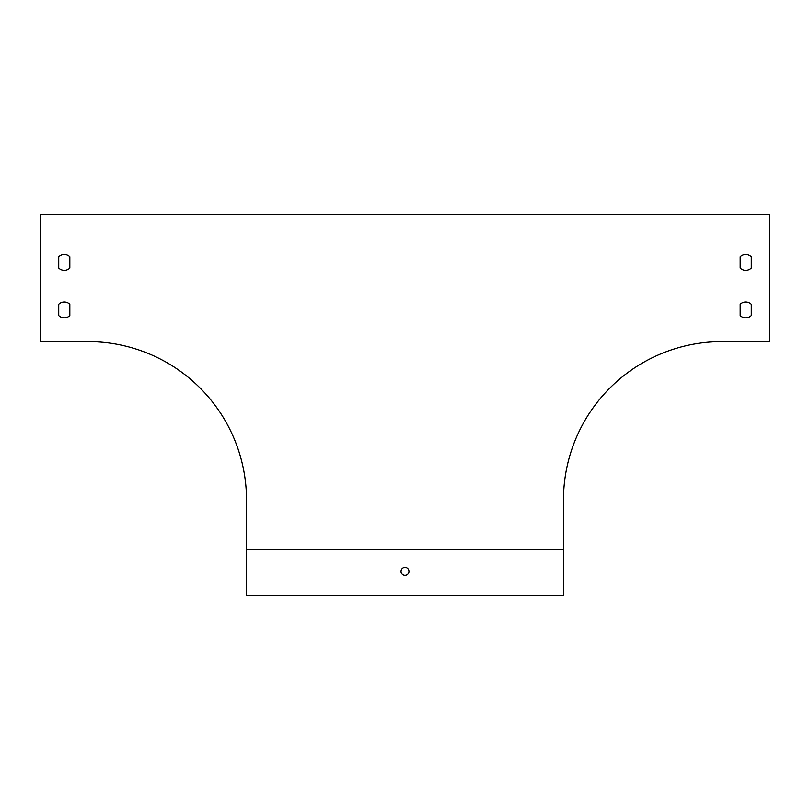 <?xml version="1.0" encoding="UTF-8"?>
<svg xmlns="http://www.w3.org/2000/svg" width="810" height="810" viewBox="0 0 810 810"><rect width="100%" height="100%" fill="white"/><g stroke="black" fill="none" stroke-linecap="round" stroke-linejoin="round"><path stroke-width="1.21" d="M40.5 341.607L88.047 341.607A158.477 158.477 0 0 1 246.523 500.084L246.523 595.178L563.476 595.178L563.476 500.084A158.477 158.477 0 0 1 721.953 341.607L769.5 341.607L769.5 214.822L40.5 214.822L40.5 341.607M58.725 256.709L58.725 268.029L58.725 256.709A7.928 7.928 0 0 1 69.822 256.709L69.822 268.029A7.928 7.928 0 0 1 58.725 268.029A7.928 7.928 0 0 0 69.822 268.029L69.822 256.709M58.725 304.256L58.725 315.576L58.725 304.256A7.928 7.928 0 0 1 69.822 304.256L69.822 315.576A7.928 7.928 0 0 1 58.725 315.576A7.928 7.928 0 0 0 69.822 315.576L69.822 304.256M740.178 315.576L740.178 304.256A7.928 7.928 0 0 1 751.275 304.256L751.275 315.576A7.928 7.928 0 0 1 740.178 315.576L740.178 304.256M740.178 256.709L740.178 268.029L740.178 256.709A7.928 7.928 0 0 1 751.275 256.709L751.275 268.029A7.928 7.928 0 0 1 740.178 268.029A7.928 7.928 0 0 0 751.275 268.029L751.275 256.709M563.476 549.21L246.523 549.21M751.275 315.576L751.275 304.256M408.959 571.404A3.959 3.959 0 0 0 403.016 567.972A3.959 3.959 0 0 0 403.016 574.837A3.959 3.959 0 0 0 408.959 571.404"/></g></svg>
